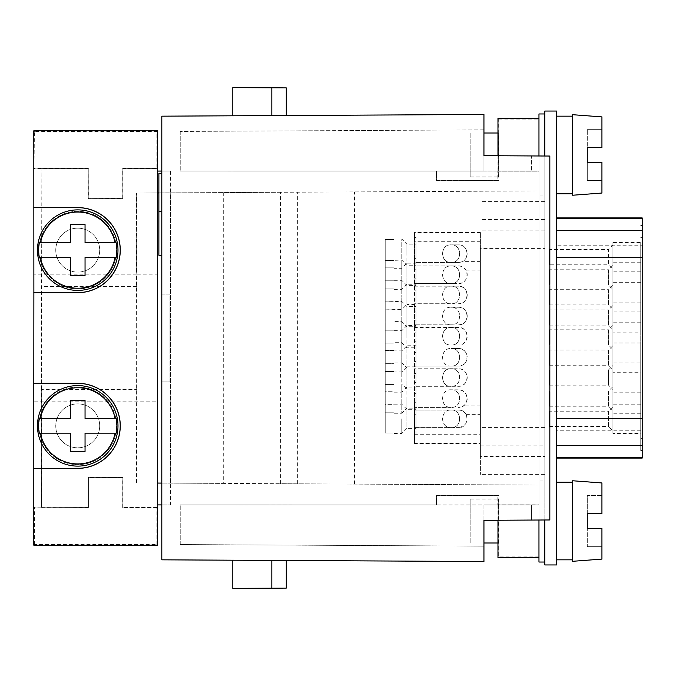<?xml version="1.0" encoding="UTF-8"?>
<svg xmlns="http://www.w3.org/2000/svg" width="676" height="676" viewBox="0 0 676 676"><rect width="100%" height="100%" fill="white"/><g stroke="black" fill="none" stroke-linecap="round" stroke-linejoin="round"><path stroke-width="0.51" stroke-dasharray="3.38 2.54" d="M549.833 156.038L483.94 155.691L531.412 155.945L531.412 171.07L531.412 155.945L549.833 156.038L483.94 155.691L483.94 171.07L531.412 171.07L436.468 171.07L498.829 171.07L483.94 171.07L483.94 114.481L161.809 116.171L161.809 559.829L483.94 561.519L483.94 520.309L549.833 519.962L531.412 520.055L549.833 519.962L549.833 156.038M232.823 560.201L271.828 560.404L232.823 560.201L232.823 588.39L286.269 588.112L286.269 560.48L271.828 560.404L271.828 588.188M385.219 363.358L385.219 391.717L385.219 363.358L385.219 391.717L394.007 391.717L394.007 392.181L394.007 363.358L394.007 391.717L385.219 391.717L385.219 363.358L394.007 363.358L394.007 362.894L394.007 363.358L385.219 363.358M286.269 560.48L271.828 560.404M483.94 129.86L180.23 131.448L483.94 129.86L483.94 171.07L180.23 171.062L436.468 171.07L436.468 180.593L498.829 180.593L498.829 171.07M451.112 389.832C462.333 388.827 462.333 408.414 451.112 407.408C462.443 407.983 462.443 389.258 451.112 389.832L458.438 389.832C469.769 389.258 469.769 407.983 458.438 407.408L463.406 405.862A8.788 8.788 0 0 0 458.438 389.832L451.112 389.832C439.78 389.249 439.789 407.991 451.112 407.408C439.899 408.405 439.899 388.835 451.112 389.832M385.219 404.654L385.219 433.003L385.219 404.654L385.219 433.003L394.007 433.003L394.007 404.654L385.219 404.654L385.219 433.003L394.007 433.003L394.007 433.468L394.007 404.18L394.007 404.654L385.219 404.654M480.399 443.219L480.399 232.333L480.399 443.219L414.506 443.219L414.506 443.667L414.506 427.612L415.968 427.612L415.968 410.045L451.112 410.045C462.443 409.462 462.443 428.187 451.112 427.612C439.78 428.195 439.789 409.462 451.112 410.045L458.438 410.045A8.788 8.788 0 0 1 466.017 414.38C468.536 421.723 466.009 426.133 458.438 427.612C469.769 428.187 469.769 409.462 458.438 410.045L414.506 410.045L414.506 386.317L458.438 386.317C469.769 386.9 469.769 368.175 458.438 368.75A8.788 8.788 0 0 1 467.217 377.538A8.788 8.788 0 0 1 458.438 386.317L414.506 386.317L414.506 393.643L415.968 393.643L415.968 368.75L458.438 368.75L414.506 368.75L415.968 368.75L415.968 361.432L415.968 393.643M415.968 427.612L458.438 427.612L414.506 427.612L414.506 434.93L415.968 434.93L415.968 427.612M640.738 245.751L642.2 245.751L642.2 430.249L642.2 225.252L642.2 257.7L640.738 257.7L640.738 450.748L640.738 257.7M497.967 118.359L498.702 119.086L498.702 171.07L538.966 171.07L538.966 504.93L531.412 504.93L531.412 520.055L531.412 504.93L436.468 504.93L436.468 495.407L497.84 495.407L497.84 504.795L538.966 504.795L538.966 556.914L498.702 556.914L498.702 504.93L531.412 504.93L483.94 504.93L483.94 546.14L180.23 544.552L483.94 546.14M601.936 147.647L601.936 129.344L587.292 129.344L601.936 129.344L601.936 147.647L587.292 147.647L587.292 129.344L587.292 147.647L601.936 147.647L601.936 116.897M538.966 504.795L538.966 171.205L497.84 171.205L497.84 180.593L436.468 180.593L436.468 171.07L483.94 171.07L483.94 133.003L470.15 133.003L470.15 176.935L470.15 133.003M549.216 391.007L549.216 406.234L549.216 391.007L608.518 391.007L608.518 406.234L612.912 410.628L612.912 386.613L612.912 410.628M158.877 173.546L158.877 255.266L158.877 173.546L158.877 255.266L161.809 255.266L161.809 173.546L158.877 173.546M480.399 232.781L414.506 232.781L414.506 232.333L414.506 269.766L414.506 262.44L415.968 262.44L415.968 237.555L415.968 269.766L415.968 262.44L451.112 262.44C439.78 263.023 439.789 244.29 451.112 244.873C462.443 244.298 462.443 263.023 451.112 262.44L458.438 262.44C469.769 263.023 469.769 244.298 458.438 244.873L451.112 244.873C439.899 243.867 439.899 263.446 451.112 262.44C462.333 263.446 462.333 243.867 451.112 244.873L458.438 244.873C467.446 244.467 470.69 257.767 462.156 261.62A8.788 8.788 0 0 1 458.438 262.44L414.506 262.44L414.506 286.168L415.968 286.168L415.968 278.842L415.968 311.061L415.968 286.168L451.112 286.168C439.78 285.585 439.789 304.318 451.112 303.735C462.443 304.31 462.443 285.585 451.112 286.168L458.438 286.168A8.788 8.788 0 0 1 467.217 294.947A8.788 8.788 0 0 1 458.438 303.735C469.769 304.31 469.769 285.585 458.438 286.168L414.506 286.168L414.506 278.842L414.506 311.061L414.506 303.735L451.112 303.735C462.333 304.741 462.333 285.162 451.112 286.168C439.899 285.162 439.899 304.741 451.112 303.735L414.506 303.735L414.506 327.454L415.968 327.454L415.968 320.137L415.968 352.348L415.968 327.454L458.438 327.454A8.788 8.788 0 0 1 467.217 336.242A8.788 8.788 0 0 1 458.438 345.03L451.112 345.03C462.333 346.036 462.333 326.457 451.112 327.454C439.78 326.88 439.789 345.613 451.112 345.03C462.443 345.605 462.443 326.88 451.112 327.454C439.899 326.457 439.899 346.027 451.112 345.03L458.438 345.03C469.769 345.605 469.769 326.88 458.438 327.454L414.506 327.454L414.506 320.137L414.506 393.643M401.772 418.824L401.772 433.468L401.772 418.824M394.007 433.468L401.772 433.468L406.893 428.347L406.893 418.824L406.893 428.347L415.968 428.347L415.968 409.31L415.968 428.347M161.809 173.546L161.809 211.343L161.809 173.546L161.809 211.343L158.877 211.343L161.809 211.343L158.877 211.343L161.809 211.343L161.809 255.266L161.809 211.343L158.877 211.343L161.809 211.343L161.809 255.266L158.877 255.266L161.809 255.266M180.23 131.448L180.23 171.062L180.23 131.448M544.831 195.964L544.831 113.965L544.831 195.964L538.966 195.964L538.966 190.928L280.396 192.288L280.379 483.712L538.966 485.072L538.966 118.359L538.966 190.928L136.662 193.04L157.364 192.922L157.077 171.062L170.436 171.062L170.436 504.913L161.809 504.913L161.809 171.062L161.809 504.913L157.077 504.913L156.916 507.541L122.702 507.541L157.077 507.389M280.396 192.288L158.877 192.913M394.007 404.18L401.772 404.18L406.893 409.31L406.893 418.824L406.893 409.31L415.968 409.31M223.705 192.584L223.705 483.416L280.379 483.712M451.112 366.113C462.443 366.688 462.443 347.963 451.112 348.546L458.438 348.546C469.769 347.963 469.769 366.688 458.438 366.113L414.506 366.113L415.968 366.113L415.968 347.81L415.968 373.439L415.968 341.219L415.968 366.113L458.438 366.113A8.788 8.788 0 0 0 467.217 357.325A8.788 8.788 0 0 0 458.438 348.546L451.112 348.546C462.333 347.54 462.333 367.119 451.112 366.113C439.899 367.119 439.899 347.54 451.112 348.546C439.78 347.963 439.789 366.696 451.112 366.113M640.738 450.748L642.2 450.748L642.2 418.3L640.738 418.3M642.2 458.066L642.2 457.508M556.542 245.751L556.542 458.066L556.542 245.751L642.2 245.751L642.2 217.934M531.412 520.055L483.94 520.309L531.412 520.055M470.15 542.997L470.15 499.065L470.15 542.997L483.94 542.997L483.94 504.93L498.829 504.93L180.23 504.913L436.468 504.93L436.468 495.407L498.829 495.407L498.829 504.93M549.216 406.234L608.518 406.234L608.518 391.007L612.912 386.613M180.23 544.552L180.23 504.913L180.23 544.552M232.823 115.799L286.269 115.52L232.823 115.799L232.823 87.61L286.269 87.888L286.269 115.52M271.828 87.812L271.828 115.596M451.112 324.818C439.899 325.824 439.899 306.245 451.112 307.25C462.333 306.245 462.333 325.824 451.112 324.818C462.443 325.401 462.443 306.676 451.112 307.25L458.438 307.25C469.769 306.676 469.769 325.401 458.438 324.818A8.788 8.788 0 0 0 467.217 316.038A8.788 8.788 0 0 0 458.438 307.25L451.112 307.25C439.78 306.667 439.789 325.401 451.112 324.818L414.506 324.818L451.112 324.818M640.738 242.532L640.738 271.82L640.738 242.532L612.912 242.532L612.912 271.82L612.912 242.532M640.738 271.82L612.912 271.82M451.112 407.408L414.506 407.408L451.112 407.408M640.738 383.976L640.738 413.264L640.738 383.976L612.912 383.976L612.912 413.264L612.912 383.976M640.738 413.264L612.912 413.264M549.216 309.887L549.216 325.114L549.216 309.887L608.518 309.887L608.518 325.114L612.912 329.508L612.912 305.493L612.912 329.508M549.216 325.114L608.518 325.114L608.518 309.887L612.912 305.493M612.912 302.856L612.912 332.144L612.912 302.856L640.738 302.856L640.738 332.144L612.912 332.144M549.216 269.766L549.216 284.993L549.216 269.766L608.518 269.766L608.518 284.993L612.912 289.387L612.912 265.372L612.912 289.387M549.216 284.993L608.518 284.993L608.518 269.766L612.912 265.372M612.912 262.736L612.912 292.024L612.912 262.736L640.738 262.736L640.738 292.024L612.912 292.024M612.912 245.168L612.912 269.183L612.912 245.168L608.518 249.562L608.518 264.789L612.912 269.183M549.216 329.803L549.216 345.03L549.216 329.803L608.518 329.803L608.518 345.03L612.912 349.424L612.912 325.41L612.912 349.424M549.216 345.03L608.518 345.03L608.518 329.803L612.912 325.41M612.912 322.773L612.912 352.061L612.912 322.773L640.738 322.773L640.738 352.061L612.912 352.061M549.216 411.211L549.216 426.438L549.216 411.211L608.518 411.211L608.518 426.438L612.912 430.832L612.912 406.817L612.912 430.832M549.216 426.438L608.518 426.438L608.518 411.211L612.912 406.817M612.912 404.18L612.912 433.468L612.912 404.18L640.738 404.18L640.738 433.468L612.912 433.468M549.216 350.007L549.216 365.234L549.216 350.007L608.518 350.007L608.518 365.234L612.912 369.628L612.912 345.613L612.912 369.628M549.216 365.234L608.518 365.234L608.518 350.007L612.912 345.613M612.912 342.977L612.912 372.265L612.912 342.977L640.738 342.977L640.738 372.265L612.912 372.265M640.738 372.265L640.738 342.977M549.216 289.683L549.216 304.91L549.216 289.683L608.518 289.683L608.518 304.91L612.912 309.304L612.912 285.289L612.912 309.304M549.216 304.91L608.518 304.91L608.518 289.683L612.912 285.289M612.912 282.652L612.912 311.94L612.912 282.652L640.738 282.652L640.738 311.94L640.738 282.652M414.506 443.219L414.506 258.638L414.506 265.955L451.112 265.955C462.443 265.381 462.443 284.106 451.112 283.531C439.899 284.528 439.899 264.958 451.112 265.955C462.333 264.958 462.333 284.537 451.112 283.531L458.438 283.531A8.788 8.788 0 0 0 465.916 270.138C464.15 267.451 461.649 266.057 458.438 265.955L414.506 265.955L414.506 232.781M549.216 369.924L549.216 385.151L549.216 369.924L608.518 369.924L612.912 365.53L612.912 389.545L612.912 365.53M549.216 385.151L608.518 385.151L608.518 369.924L608.518 385.151L612.912 389.545M415.968 389.832L415.968 414.726L415.968 389.832M157.533 483.061L538.966 485.072L538.966 556.914M161.809 483.087L223.705 483.408M538.966 195.964L538.966 562.035M354.461 484.1L354.469 191.899M297.364 483.805L297.364 192.195M556.542 154.965L556.542 193.767L556.542 154.965M556.542 521.035L556.542 482.233L556.542 521.035M556.542 564.959L556.542 111.041L544.831 111.041L544.831 564.959L556.542 564.959M640.738 433.468L640.738 404.18M640.738 332.144L640.738 302.856M640.738 352.061L640.738 322.773M640.738 292.024L640.738 262.736M640.738 362.894L640.738 392.181L640.738 362.894L612.912 362.894L612.912 392.181L612.912 362.894M640.738 311.94L612.912 311.94M640.738 392.181L612.912 392.181M451.112 368.75C462.443 368.175 462.443 386.9 451.112 386.317C462.333 387.323 462.333 367.744 451.112 368.75C439.899 367.744 439.899 387.323 451.112 386.317C439.78 386.9 439.789 368.166 451.112 368.75M451.112 427.612C462.333 428.618 462.333 409.039 451.112 410.045C439.899 409.039 439.899 428.618 451.112 427.612M415.968 307.25L415.968 332.144L415.968 307.25M538.966 113.965L538.966 171.07L498.702 171.07M498.339 176.935L498.339 133.003L498.339 176.935L470.15 176.935M497.84 180.593L498.829 180.593M497.84 171.205L538.966 171.205M497.967 155.767L497.967 171.07M498.702 119.086L538.966 119.086M538.966 155.987L538.966 171.07M498.339 542.997L498.339 499.065L497.967 542.997M497.967 557.641L498.702 556.914M497.967 520.233L497.967 504.93L538.966 504.93L538.966 520.013M497.84 495.407L498.829 495.407M498.702 504.93L538.966 504.93M414.506 434.93L414.506 402.719L414.506 410.045L415.968 410.045L415.968 402.719L415.968 434.93M470.15 499.065L498.339 499.065M572.648 521.035L572.648 482.233L572.648 521.035M572.648 480.763L572.648 561.3M601.936 482.96L601.936 513.709L587.292 513.709L587.292 528.353L601.936 528.353L587.292 528.353L587.292 546.656L587.292 528.353M601.936 528.353L601.936 546.656L587.292 546.656L601.936 546.656L601.936 528.353L601.936 559.103M587.292 513.709L587.292 495.407L601.936 495.407L601.936 513.709L601.936 495.407L587.292 495.407L587.292 513.709L601.936 513.709M572.648 154.965L572.648 193.767L572.648 154.965M572.648 114.7L572.648 195.237M587.292 147.647L587.292 162.291L601.936 162.291L587.292 162.291L587.292 180.593L587.292 162.291M601.936 162.291L601.936 180.593L587.292 180.593L601.936 180.593L601.936 162.291L601.936 193.04M544.831 480.036L544.831 562.035L544.831 480.036L538.966 480.036M544.831 248.422L544.831 474.417L544.831 201.583L544.831 248.422L480.399 248.422L480.399 474.417L480.399 456.418L544.831 456.418M544.831 156.012L544.831 519.988M544.831 427.578L480.399 427.578L480.399 248.422M480.399 427.578L480.399 456.418M415.968 306.515L415.968 325.553L415.968 306.515L406.893 306.515L406.893 316.038L406.893 306.515L401.772 301.395L385.219 301.859L385.219 330.218L385.219 301.859L394.007 301.859L394.007 330.682L394.007 330.218L385.219 330.218L385.219 301.859L385.219 330.218L394.007 330.218L394.007 301.395M394.007 330.682L401.772 330.682L401.772 316.038L401.772 330.682L406.893 325.553L406.893 316.038L406.893 325.553L415.968 325.553M401.772 301.395L401.772 316.038L401.772 301.395M458.438 265.955C469.769 265.381 469.769 284.106 458.438 283.531L414.506 283.531L415.968 283.531L415.968 290.849L415.968 258.638L415.968 283.531L451.112 283.531C439.78 284.114 439.789 265.372 451.112 265.955L458.438 265.955M415.968 408.135L415.968 389.106L415.968 408.135L406.893 408.135L406.893 398.62L406.893 408.135L401.772 413.264L401.772 383.976L401.772 413.264L394.007 413.264L394.007 412.799L394.007 413.264M394.007 383.976L394.007 384.441L394.007 383.976L401.772 383.976L406.893 389.106L406.893 398.62L406.893 389.106L415.968 389.106M394.007 412.799L385.219 412.799L394.007 412.799L394.007 384.441L385.219 384.441L385.219 412.799L385.219 384.441L394.007 384.441L394.007 412.799M385.219 412.799L385.219 384.441L385.219 412.799M394.007 371.969L394.007 371.504L394.007 371.969L401.772 371.969L401.772 357.325L401.772 371.969L406.893 366.848L406.893 347.81L406.893 366.848L415.968 366.848M394.007 342.69L394.007 371.504L394.007 342.69L401.772 342.69L401.772 357.325L401.772 342.69L406.893 347.81L415.968 347.81M394.007 343.154L385.219 343.154L385.219 371.504L385.219 343.154L385.219 371.504L385.219 343.154L394.007 343.154M394.007 371.504L385.219 371.504L394.007 371.504M415.968 265.229L415.968 284.258L415.968 265.229L406.893 265.229L406.893 274.743L406.893 265.229L401.772 260.099L385.219 260.564L385.219 288.922L385.219 260.564L394.007 260.564L394.007 289.387L394.007 288.922L385.219 288.922L385.219 260.564L385.219 288.922L394.007 288.922L394.007 260.099M394.007 289.387L401.772 289.387L401.772 274.743L401.772 289.387L406.893 284.258L406.893 274.743L406.893 284.258L415.968 284.258M401.772 260.099L401.772 274.743L401.772 260.099M415.968 244.137L415.968 263.175L415.968 244.137L406.893 244.137L406.893 253.661L406.893 244.137L401.772 239.017L401.772 268.304L401.772 239.017L394.007 239.017L394.007 239.481L394.007 239.017M394.007 268.304L394.007 267.84L394.007 268.304L401.772 268.304L406.893 263.175L406.893 253.661L406.893 263.175L415.968 263.175M394.007 239.481L385.219 239.481L394.007 239.481L394.007 267.84L385.219 267.84L385.219 239.481L385.219 267.84L394.007 267.84L394.007 239.481M385.219 239.481L385.219 267.84L385.219 239.481M415.968 285.433L415.968 304.47L415.968 285.433L406.893 285.433L406.893 304.47L415.968 304.47M394.007 280.312L401.772 280.312L401.772 294.947L401.772 280.312L406.893 285.433L406.893 304.47L401.772 309.591L401.772 294.947L401.772 309.591L385.219 309.126L385.219 280.777L385.219 309.126L394.007 309.126L394.007 280.312L394.007 280.777L385.219 280.777L385.219 309.126L385.219 280.777L394.007 280.777L394.007 309.591M415.968 326.728L415.968 345.757L415.968 326.728L406.893 326.728L406.893 336.242L406.893 326.728L401.772 321.599L394.007 321.599L394.007 322.063L394.007 321.599M394.007 350.886L394.007 350.421L394.007 350.886L401.772 350.886L401.772 336.242L401.772 350.886L406.893 345.757L406.893 336.242L406.893 345.757L415.968 345.757M401.772 336.242L401.772 321.599L401.772 336.242M394.007 322.063L385.219 322.063L385.219 350.421L385.219 322.063L385.219 350.421L394.007 350.421L394.007 322.063L394.007 350.421L385.219 350.421L385.219 322.063L394.007 322.063M415.968 368.014L415.968 387.052L415.968 368.014L406.893 368.014L406.893 377.538L406.893 368.014L401.772 362.894L401.772 377.538L401.772 362.894L394.007 362.894M394.007 392.181L401.772 392.181L401.772 377.538L401.772 392.181L406.893 387.052L406.893 377.538L406.893 387.052L415.968 387.052M77.732 228.167A21.962 21.962 0 0 0 55.762 250.137A21.962 21.962 0 0 0 77.732 272.098A21.962 21.962 0 0 0 99.693 250.137A21.962 21.962 0 0 0 77.732 228.167A21.962 21.962 0 0 0 55.762 250.137A21.962 21.962 0 0 0 77.732 272.098A21.962 21.962 0 0 0 99.693 250.137A21.962 21.962 0 0 0 77.732 228.167M136.51 482.951L136.662 351.005L136.662 482.951M157.339 483.07L157.339 401.814L41.388 401.814L41.388 507.118L33.994 507.118L88.395 507.541L88.395 477.51L122.702 477.51L122.702 507.541M77.732 403.885A21.962 21.962 0 0 0 55.762 425.846A21.962 21.962 0 0 0 77.732 447.808A21.962 21.962 0 0 0 99.693 425.846A21.962 21.962 0 0 0 77.732 403.885A21.962 21.962 0 0 0 55.762 425.846A21.962 21.962 0 0 0 77.732 447.808A21.962 21.962 0 0 0 99.693 425.846A21.962 21.962 0 0 0 77.732 403.885M88.395 507.541L88.395 477.51M88.243 477.357L122.702 477.51M122.855 477.357L122.855 507.389M34.408 544.586L34.408 507.541M156.916 544.586L156.916 507.541M33.8 545.186L34.408 544.577L156.916 544.577L157.533 545.186M41.388 507.118L41.118 168.611L41.388 274.16L33.994 274.16L33.994 401.814L41.388 401.814L41.388 389.528L136.51 389.528M41.388 389.528L41.388 274.16L136.51 274.16L136.51 193.032M33.994 401.814L33.994 507.118M41.118 507.389L88.243 507.389M157.077 171.062L157.077 168.611L122.855 168.611L122.855 198.617L88.243 198.617L122.702 198.465L122.702 168.459L156.916 168.459L156.916 131.406L34.408 131.406L33.994 168.882L41.388 168.882M88.243 198.617L88.243 168.611L88.395 198.465M41.118 168.611L88.243 168.611M88.395 168.459L34.408 168.459M33.994 274.16L33.994 168.882M33.8 130.798L34.408 131.406M38.929 250.137A38.802 38.802 0 0 0 77.732 288.939A38.802 38.802 0 0 0 116.534 250.137A38.802 38.802 0 0 0 77.732 211.334A38.802 38.802 0 0 0 38.929 250.137A38.802 38.802 0 0 0 77.732 288.939A38.802 38.802 0 0 0 116.534 250.137A38.802 38.802 0 0 0 77.732 211.334A38.802 38.802 0 0 0 38.929 250.137M115.089 242.811L85.049 242.811L85.049 224.508L70.405 224.508L70.405 242.811L40.366 242.811M115.089 257.455L85.049 257.455L85.049 275.757L70.405 275.757L70.405 257.455L40.366 257.455M38.929 425.846A38.802 38.802 0 0 0 77.732 464.649A38.802 38.802 0 0 0 116.534 425.846A38.802 38.802 0 0 0 77.732 387.044A38.802 38.802 0 0 0 38.929 425.846A38.802 38.802 0 0 0 77.732 464.649A38.802 38.802 0 0 0 116.534 425.846A38.802 38.802 0 0 0 77.732 387.044A38.802 38.802 0 0 0 38.929 425.846M115.089 433.164L85.049 433.164L85.049 451.467L70.405 451.467L70.405 433.164L40.366 433.164M115.089 418.52L85.049 418.52L85.049 400.217L70.405 400.217L70.405 418.52L40.366 418.52M136.662 193.032L136.662 324.979L136.51 274.16L157.339 274.16L157.339 401.814M170.369 483.129L170.369 192.854M161.809 504.913L170.436 504.913M170.436 171.062L161.809 171.062M157.533 504.913L157.077 504.913M157.364 504.913L157.364 483.07M157.339 274.16L157.339 192.93M157.533 130.798L156.916 131.406M161.809 294.06L169.98 294.06L169.98 381.915L161.809 381.915L169.98 381.915L169.98 294.06L161.809 294.06M41.236 351.005L136.662 351.005L136.662 324.979L41.236 324.979M136.51 286.447L41.388 286.447M161.809 211.343L158.877 211.343M549.216 249.562L549.216 264.789L549.216 249.562L608.518 249.562L608.518 264.789L549.216 264.789M640.738 438.386L642.2 438.386M640.738 225.666L642.2 225.666M640.738 430.249L556.542 430.249M640.738 237.614L642.2 237.614M414.506 434.702L480.399 434.702M466.017 414.38L480.399 414.38M480.399 261.62L462.156 261.62M465.916 270.138L480.399 270.138M480.399 241.298L414.506 241.298M640.738 450.334L642.2 450.334M544.831 473.969L480.399 473.969M480.399 445.129L544.831 445.129M544.831 230.871L480.399 230.871M480.399 202.031L544.831 202.031M544.831 219.582L480.399 219.582M480.399 405.862L463.406 405.862M170.132 192.863L170.132 171.062M170.132 504.913L170.132 483.129M414.506 361.432L415.968 361.432M640.738 225.252L642.2 225.252M414.506 443.667L480.399 443.667M480.399 232.333L414.506 232.333M414.506 402.719L415.968 402.719M544.831 474.417L480.399 474.417M544.831 201.583L480.399 201.583M414.506 332.144L415.968 332.144M414.506 299.933L415.968 299.933M414.506 414.726L415.968 414.726M414.506 382.515L415.968 382.515M414.506 373.439L415.968 373.439M414.506 341.219L415.968 341.219M414.506 290.849L415.968 290.849M414.506 258.638L415.968 258.638M414.506 269.766L415.968 269.766M414.506 237.555L415.968 237.555M414.506 311.061L415.968 311.061M414.506 278.842L415.968 278.842M414.506 352.348L415.968 352.348M414.506 320.137L415.968 320.137"/><path stroke-width="1.01" d="M549.833 156.038L483.94 155.691L483.94 114.481L161.809 116.171L161.809 559.829L483.94 561.519L483.94 520.309L549.833 519.962L549.833 156.038M271.828 560.404L271.828 588.188L232.823 588.39L232.823 560.201M271.828 588.188L286.269 588.112L286.269 560.48M587.292 147.647L601.936 147.647L601.936 116.897L572.648 114.7L572.648 195.237L601.936 193.04L601.936 162.291L587.292 162.291L587.292 147.647L601.936 147.647M497.967 133.003L483.94 133.003L483.94 129.86M158.877 192.913L157.533 192.922M556.542 418.3L642.2 418.3L642.2 257.7L642.2 458.066L556.542 458.066M556.542 457.508L642.2 457.508L642.2 430.249L642.2 450.748M556.542 217.934L642.2 217.934L642.2 257.7L556.542 257.7M483.94 546.14L483.94 542.997L497.967 542.997M232.823 115.799L232.823 87.61L286.269 87.888L286.269 115.52M271.828 87.812L271.828 115.596M161.809 173.546L158.877 173.546L158.877 255.266L161.809 255.266M157.533 483.061L161.809 483.087M544.831 156.012L544.831 111.041L556.542 111.041L556.542 564.959L544.831 564.959L544.831 519.988M538.966 155.987L538.966 118.359L497.967 118.359L497.967 155.767M538.966 520.013L538.966 557.641L497.967 557.641L497.967 520.233M587.292 513.709L587.292 528.353L601.936 528.353L601.936 559.103L572.648 561.3L572.648 480.763L601.936 482.96L601.936 513.709L587.292 513.709L601.936 513.709M587.292 528.353L601.936 528.353M587.292 162.291L601.936 162.291M544.831 562.035L538.966 562.035L538.966 557.641M544.831 113.965L538.966 113.965L538.966 118.359M33.876 292.598L33.8 383.309L77.841 383.309A42.537 42.537 0 0 1 120.269 425.905A42.537 42.537 0 0 1 77.723 468.383L33.8 468.383L33.8 545.194L157.533 545.186L157.533 130.798L33.8 130.798L33.876 292.598L77.723 292.598A42.461 42.461 0 0 0 120.193 250.103A42.461 42.461 0 0 0 77.664 207.667L33.876 207.667M33.8 468.383L33.8 383.309M77.664 207.667L33.8 207.591M62.302 212.948A40.264 40.264 0 0 1 114.92 234.724A40.264 40.264 0 0 1 93.153 287.342A40.264 40.264 0 0 1 40.535 265.567A40.264 40.264 0 0 1 62.302 212.948M39.25 242.811L40.366 242.811A38.067 38.067 0 0 1 115.089 242.811L85.049 242.811L85.049 224.508L70.405 224.508L70.405 242.811L39.25 242.811A39.166 39.166 0 0 0 39.25 257.455L40.366 257.455L39.25 257.455M116.204 242.811L115.089 242.811L116.204 242.811A39.166 39.166 0 0 1 116.204 257.455L115.089 257.455A38.067 38.067 0 0 1 40.366 257.455L70.405 257.455L70.405 275.757L85.049 275.757L85.049 257.455L116.204 257.455M77.926 207.591A42.537 42.537 0 0 1 120.269 250.179A42.537 42.537 0 0 1 77.833 292.674L77.723 292.598M33.8 292.674L77.833 292.674M77.723 468.383L77.723 468.307A42.461 42.461 0 0 0 120.193 425.812A42.461 42.461 0 0 0 77.664 383.385L77.85 383.309M33.876 383.385L77.664 383.385M77.723 468.307L33.876 468.307M62.302 388.658A40.264 40.264 0 0 1 114.92 410.433A40.264 40.264 0 0 1 93.153 463.052A40.264 40.264 0 0 1 40.535 441.276A40.264 40.264 0 0 1 62.302 388.658M116.204 418.52L115.089 418.52L116.204 418.52A39.166 39.166 0 0 1 116.204 433.164L115.089 433.164A38.067 38.067 0 0 1 40.366 433.164L39.25 433.164A39.166 39.166 0 0 1 39.25 418.52L40.366 418.52A38.067 38.067 0 0 1 115.089 418.52L85.049 418.52L85.049 400.217L70.405 400.217L70.405 418.52L39.25 418.52M116.204 433.164L85.049 433.164L85.049 451.467L70.405 451.467L70.405 433.164L39.25 433.164M161.809 504.913L157.533 504.913M161.809 171.062L157.533 171.062M161.809 211.343L158.877 211.343M642.2 230.44L556.542 230.44M556.542 218.492L642.2 218.492M556.542 445.56L642.2 445.56M556.542 482.233L572.648 482.233M556.542 116.162L572.648 116.162M556.542 559.838L572.648 559.838M556.542 193.767L572.648 193.767"/></g></svg>
